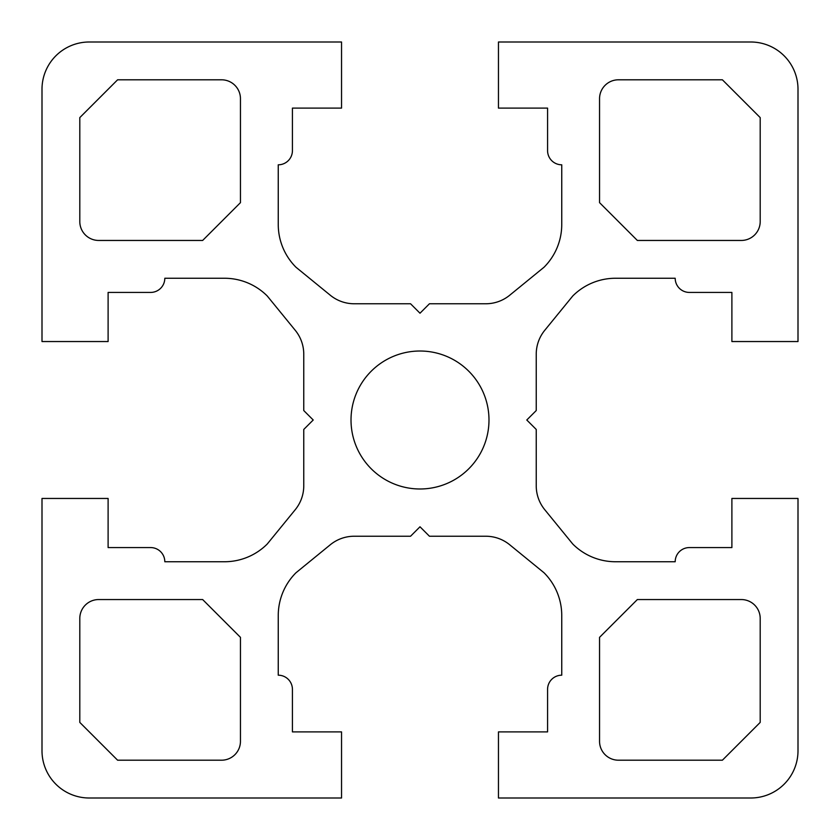 <?xml version="1.0" encoding="UTF-8"?>
<svg xmlns="http://www.w3.org/2000/svg" width="840" height="840" viewBox="0 0 840 840"><rect width="100%" height="100%" fill="white"/><g stroke="black" fill="none" stroke-linecap="round" stroke-linejoin="round"><path stroke-width="1.26" d="M488.985 420A68.985 68.985 0 0 0 420 351.015A68.985 68.985 0 0 0 351.015 420A68.985 68.985 0 0 0 420 488.985A68.985 68.985 0 0 0 488.985 420M42 750.75A47.25 47.25 0 0 0 89.25 798L341.544 798L341.544 731.892L292.425 731.892L292.425 689.367A14.175 14.175 0 0 0 278.25 675.192L278.25 615.542A60.48 60.48 0 0 1 295.964 572.775L330.309 544.75A37.8 37.8 0 0 1 354.207 536.235L410.55 536.235L420 526.785L429.45 536.235L485.793 536.235A37.8 37.8 0 0 1 509.691 544.75L544.037 572.775A60.48 60.48 0 0 1 561.75 615.542L561.75 675.192A14.175 14.175 0 0 0 547.575 689.367L547.575 731.892L498.456 731.892L498.456 798L750.75 798A47.25 47.25 0 0 0 798 750.75L798 498.456L731.892 498.456L731.892 547.575L689.367 547.575A14.175 14.175 0 0 0 675.192 561.75L615.542 561.75A60.48 60.48 0 0 1 572.775 544.037L544.75 509.691A37.8 37.8 0 0 1 536.235 485.793L536.235 429.45L526.785 420L536.235 410.55L536.235 354.207A37.8 37.8 0 0 1 544.75 330.309L572.775 295.964A60.48 60.48 0 0 1 615.542 278.25L675.192 278.25A14.175 14.175 0 0 0 689.367 292.425L731.892 292.425L731.892 341.544L798 341.544L798 89.25A47.25 47.25 0 0 0 750.75 42L498.456 42L498.456 108.108L547.575 108.108L547.575 150.633A14.175 14.175 0 0 0 561.75 164.808L561.75 224.459A60.48 60.48 0 0 1 544.037 267.225L509.691 295.25A37.8 37.8 0 0 1 485.793 303.765L429.45 303.765L420 313.215L410.55 303.765L354.207 303.765A37.8 37.8 0 0 1 330.309 295.25L295.964 267.225A60.48 60.48 0 0 1 278.25 224.459L278.25 164.808A14.175 14.175 0 0 0 292.425 150.633L292.425 108.108L341.544 108.108L341.544 42L89.25 42A47.25 47.25 0 0 0 42 89.25L42 341.544L108.108 341.544L108.108 292.425L150.633 292.425A14.175 14.175 0 0 0 164.808 278.25L224.459 278.25A60.48 60.48 0 0 1 267.225 295.964L295.25 330.309A37.8 37.8 0 0 1 303.765 354.207L303.765 410.55L313.215 420L303.765 429.45L303.765 485.793A37.8 37.8 0 0 1 295.25 509.691L267.225 544.037A60.48 60.48 0 0 1 224.459 561.75L164.808 561.75A14.175 14.175 0 0 0 150.633 547.575L108.108 547.575L108.108 498.456L42 498.456L42 750.75M117.6 79.8L79.8 117.6L79.8 221.55A18.9 18.9 0 0 0 98.7 240.45L202.65 240.45L240.45 202.65L240.45 98.7A18.9 18.9 0 0 0 221.55 79.8L117.6 79.8M599.55 637.35L599.55 741.3A18.9 18.9 0 0 0 618.45 760.2L722.4 760.2L760.2 722.4L760.2 618.45A18.9 18.9 0 0 0 741.3 599.55L637.35 599.55L599.55 637.35M618.45 79.8A18.9 18.9 0 0 0 599.55 98.7L599.55 202.65L637.35 240.45L741.3 240.45A18.9 18.9 0 0 0 760.2 221.55L760.2 117.6L722.4 79.8L618.45 79.8M98.7 599.55A18.9 18.9 0 0 0 79.8 618.45L79.8 722.4L117.6 760.2L221.55 760.2A18.9 18.9 0 0 0 240.45 741.3L240.45 637.35L202.65 599.55L98.7 599.55"/></g></svg>
